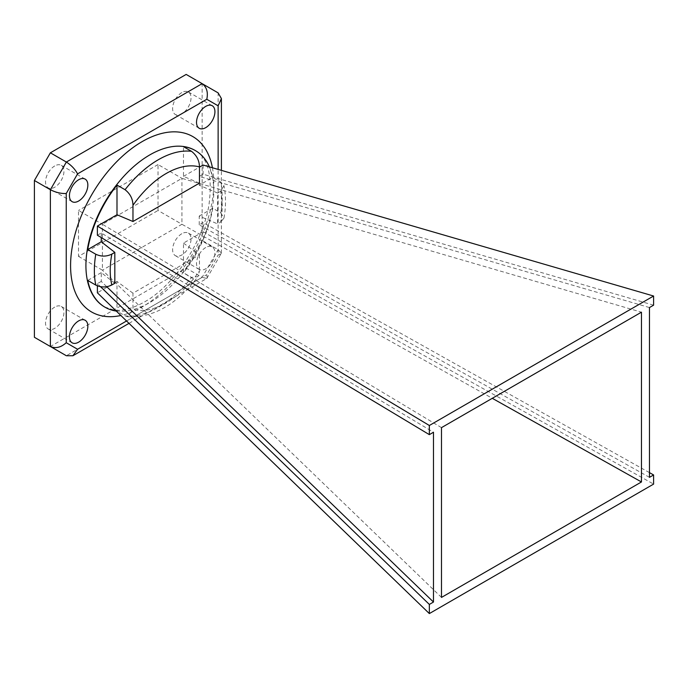 <?xml version="1.0" encoding="UTF-8"?>
<svg xmlns="http://www.w3.org/2000/svg" width="688" height="688" viewBox="0 0 688 688"><rect width="100%" height="100%" fill="white"/><g stroke="black" fill="none" stroke-linecap="round" stroke-linejoin="round"><path stroke-width="0.52" stroke-dasharray="3.44 2.58" d="M649.463 307.562L199.219 176.438L203.098 174.193L653.6 305.171M441.49 427.635L102.417 224.271L181.942 178.355L641.457 312.18M649.463 477.343L199.219 224.847L203.098 222.611L203.098 231.761L183.481 243.088L183.481 272.783L191.531 277.427A90.403 52.193 -60 0 1 158.292 307.39A90.403 52.193 -60 0 1 125.053 315.818L116.994 311.165A90.403 52.193 -60 0 1 116.281 311.071M649.463 472.63L203.098 222.611M441.49 597.416L102.417 270.186L181.942 224.271L158.034 210.468L158.034 164.552L181.942 178.355L181.942 224.271L492.281 398.309M97.378 235.236L101.256 232.991L433.483 432.253M114.827 283.25L101.256 272.629L101.256 281.409L106.743 286.707M101.256 281.409L97.378 283.645L100.543 286.707M220.599 191.324L217.614 193.044L217.614 223.901L220.599 222.181A79.197 45.726 120 0 0 220.599 191.324L223.953 185.786L220.805 182.053A90.403 52.193 -60 0 1 220.805 212.902L212.755 208.258A90.403 52.193 -60 0 1 183.481 272.783M78.509 256.383L102.417 270.186L102.417 224.271L78.509 210.468L78.509 256.383L158.034 210.468M183.481 243.088L199.46 254.792L132.973 293.183L132.973 309.376A79.197 45.726 120 0 0 199.46 270.995L197.963 276.653L191.531 277.427M199.46 254.792L199.46 270.995M205.729 247.525A13.02 7.516 120 0 0 197.224 258.998A13.02 7.516 120 0 0 199.219 269.429A13.02 7.516 120 0 0 212.231 261.913A13.02 7.516 120 0 0 212.231 246.88A13.02 7.516 120 0 0 205.729 247.525M54.73 165.954A13.02 7.516 120 0 0 46.225 177.427A13.02 7.516 120 0 0 48.22 187.858A13.02 7.516 120 0 0 61.241 180.342A13.02 7.516 120 0 0 61.241 165.309A13.02 7.516 120 0 0 54.73 165.954M54.73 307.089A13.02 7.516 120 0 0 46.225 318.561A13.02 7.516 120 0 0 48.22 328.993A13.02 7.516 120 0 0 61.241 321.477A13.02 7.516 120 0 0 61.241 306.444A13.02 7.516 120 0 0 54.73 307.089M34.4 337.283L50.379 346.511L186.164 268.122L202.143 240.439L202.143 83.652L186.164 74.424M181.813 233.722A13.02 7.516 120 0 0 173.316 245.195A13.02 7.516 120 0 0 175.311 255.626A13.02 7.516 120 0 0 188.323 248.11A13.02 7.516 120 0 0 188.323 233.077A13.02 7.516 120 0 0 181.813 233.722M181.813 92.579A13.02 7.516 120 0 0 173.316 104.051A13.02 7.516 120 0 0 175.311 114.483A13.02 7.516 120 0 0 188.323 106.967A13.02 7.516 120 0 0 188.323 91.934A13.02 7.516 120 0 0 181.813 92.579M158.034 164.552L78.509 210.468M202.143 83.652L218.13 92.88L218.13 249.667L202.143 277.341L186.164 268.122M129.009 323.36L206.787 278.459L202.143 277.341L66.366 355.739L50.379 346.511M206.787 278.459L221.407 253.132L218.13 249.667L202.143 240.439M209.436 166.883A90.403 52.193 -60 0 1 212.755 177.401L220.805 182.053M101.256 272.629L87.72 280.437M97.378 285.855L97.378 283.645M132.973 293.183L116.994 281.469L116.994 311.165M116.994 281.469L97.378 292.796M101.256 232.991L101.256 237.566M217.614 193.044L199.219 185.21L212.755 177.401M203.098 165.043L203.098 174.193M199.219 185.21L199.219 176.438M199.46 183.12L183.481 176.369L183.481 146.673M183.481 176.369L199.46 167.141M220.805 212.902L223.978 218.096L220.599 222.181M199.219 224.847L199.219 216.066L217.614 223.901M199.219 216.066L212.755 208.258M125.053 315.818L127.529 316.704L132.973 309.376M203.098 231.761L653.6 484.103M221.252 253.734L218.13 255.024L218.13 169.411M207.226 278.012L206.787 274.667L218.13 255.024M126.549 320.986L206.787 274.667M212.437 167.76A101.256 58.463 -60 0 1 142.184 306.943A101.256 58.463 -60 0 1 120.873 315.5M104.843 307.106A90.403 52.193 120 0 0 149.855 302.514A90.403 52.193 120 0 0 208.86 223.024A90.403 52.193 120 0 0 195.246 150.517M85.149 320.255L61.241 306.444M72.128 342.805L48.22 328.993M212.231 246.88L188.323 233.077M199.219 269.429L175.311 255.626M85.149 179.112L61.241 165.309M72.128 201.661L48.22 187.858M212.231 105.737L188.323 91.934M199.219 128.286L175.311 114.483M223.978 218.096C226.017 206.477 226.008 195.702 223.953 185.786M127.529 316.712C153.037 318.071 176.515 304.724 197.963 276.653M104.653 306.994L114.234 310.082C122.636 311.182 132.707 308.482 144.428 301.98C173.625 285.933 202.822 242.554 208.911 205.273C212.721 175.913 208.103 157.629 195.057 150.405M221.407 253.132L221.407 170.366"/><path stroke-width="1.03" d="M97.378 285.855L97.378 292.796L429.346 613.576L653.6 484.103L653.6 474.952L649.463 477.343L649.463 307.562L653.6 305.171L653.6 296.021L203.098 165.043L199.46 167.141M641.457 481.961L441.49 597.416L441.49 427.635L641.457 312.18L641.457 481.961L492.281 398.309M653.6 474.952L649.463 472.63M429.346 434.644L429.346 425.494L97.378 226.077L97.378 235.236L429.346 434.644L433.483 432.253L433.483 602.034L106.743 286.707M429.346 613.576L429.346 604.425L100.543 286.707M429.346 604.425L433.483 602.034M101.256 237.566L101.256 241.772L114.827 252.393L111.834 254.121A79.197 45.726 120 0 0 111.834 284.97C106.528 287.558 101.17 287.601 95.778 285.09A90.403 52.193 -60 0 1 95.778 254.233L87.72 249.589A90.403 52.193 -60 0 1 116.994 185.063L125.053 189.707A90.403 52.193 -60 0 1 191.531 151.326L183.481 146.673A90.403 52.193 -60 0 1 195.444 150.629A90.403 52.193 -60 0 1 209.436 166.883M114.827 252.393L114.827 283.25L111.834 284.97M78.638 320.9A13.02 7.516 120 0 0 70.133 332.373A13.02 7.516 120 0 0 72.128 342.805A13.02 7.516 120 0 0 85.149 335.288A13.02 7.516 120 0 0 85.149 320.255A13.02 7.516 120 0 0 78.638 320.9M78.638 179.757A13.02 7.516 120 0 0 70.133 191.23A13.02 7.516 120 0 0 72.128 201.661A13.02 7.516 120 0 0 85.149 194.145A13.02 7.516 120 0 0 85.149 179.112A13.02 7.516 120 0 0 78.638 179.757M205.729 106.382A13.02 7.516 120 0 0 197.224 117.854A13.02 7.516 120 0 0 199.219 128.286A13.02 7.516 120 0 0 212.231 120.77A13.02 7.516 120 0 0 212.231 105.737A13.02 7.516 120 0 0 205.729 106.382M34.4 180.497L34.4 337.283L50.379 346.511L50.379 189.725L34.4 180.497L50.379 152.813L186.164 74.424L218.13 92.88L221.407 98.565L218.13 105.823L206.787 99.278C208.266 92.321 206.718 87.109 202.143 83.652L218.13 92.88L202.143 83.652L66.366 162.041L50.379 152.813M97.378 226.077L116.994 214.751L132.973 221.502L199.46 183.12L199.46 166.917A79.197 45.726 120 0 0 132.973 205.299C132.861 198.97 130.221 193.775 125.053 189.707M132.973 221.502L132.973 205.299M116.281 311.071A90.403 52.193 -60 0 1 105.032 307.218A90.403 52.193 -60 0 1 87.72 280.437L95.778 285.09M95.778 254.233C101.153 256.744 106.502 256.701 111.834 254.121M101.256 241.772L87.72 249.589M116.994 214.751L116.994 185.063M191.531 151.326C196.699 155.376 199.339 160.571 199.46 166.917M429.346 425.494L653.6 296.021M206.787 99.278L77.572 173.875C75.087 169.205 71.354 165.266 66.366 162.041L50.379 189.725C55.668 192.434 60.948 193.698 66.237 193.517L66.237 342.719C60.948 347.474 55.668 348.739 50.379 346.511L66.366 355.739L72.928 355.739L77.572 349.263L126.549 320.986M66.237 342.719L77.572 349.263M218.13 169.411L218.13 105.823M77.572 173.875L66.237 193.517M120.873 315.5A101.256 58.463 -60 0 1 71.251 253.949A101.256 58.463 -60 0 1 140.128 142.812A101.256 58.463 -60 0 1 212.437 167.76M66.366 355.739L50.379 346.511M195.246 150.517A90.403 52.193 120 0 0 195.057 150.405A90.403 52.193 120 0 0 104.645 202.599A90.403 52.193 120 0 0 104.653 306.994A90.403 52.193 120 0 0 104.843 307.106M221.407 170.366L221.407 98.565M72.928 355.739L129.009 323.36"/></g></svg>
